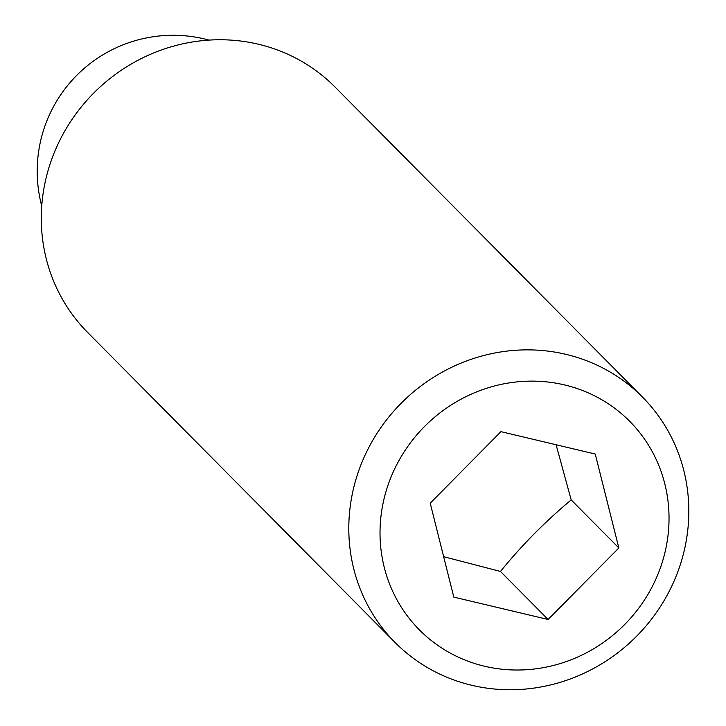 <?xml version="1.0" encoding="UTF-8"?>
<svg xmlns="http://www.w3.org/2000/svg" width="726" height="726" viewBox="0 0 726 726"><rect width="100%" height="100%" fill="white"/><g stroke="black" fill="none" stroke-linecap="round" stroke-linejoin="round"><path stroke-width="1.09" d="M355.459 481.039A174.24 165.61 135.2 0 0 395.089 642.492A174.24 165.61 135.2 0 0 558.802 682.749A174.24 165.61 135.2 0 0 682.159 558.584A174.24 165.61 135.2 0 0 642.537 397.131A174.24 165.61 135.2 0 0 478.815 356.874A174.24 165.61 135.2 0 0 355.459 481.039M385.678 492.618A148.104 140.771 135.2 0 0 484.469 666.214A148.104 140.771 135.2 0 0 663.373 558.53A148.104 140.771 135.2 0 0 564.592 384.934A148.104 140.771 135.2 0 0 385.678 492.618M642.537 397.131L335.031 87.02A174.24 165.61 135.2 0 0 171.309 46.763A174.24 165.61 135.2 0 0 47.952 170.928A174.24 165.61 135.2 0 0 87.583 332.381L395.089 642.492M443.65 556.688L500.468 571.453C521.749 545.29 545.326 521.44 571.19 499.915L556.089 444.748M548.121 619.496L453.804 597.117L430.219 503.191L500.94 431.652L595.247 454.04L618.842 547.958L548.121 619.496L500.468 571.453M618.842 547.958L571.19 499.915M209.015 40.102A135.907 135.907 0 0 0 41.736 205.975"/></g></svg>
